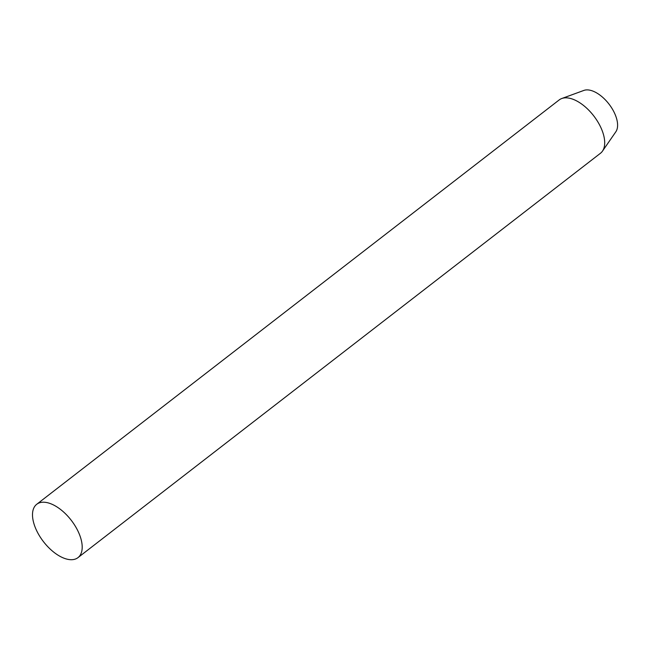 <?xml version="1.0" encoding="UTF-8"?>
<svg xmlns="http://www.w3.org/2000/svg" width="650" height="650" viewBox="0 0 650 650"><rect width="100%" height="100%" fill="white"/><g stroke="black" fill="none" stroke-linecap="round" stroke-linejoin="round"><path stroke-width="0.97" d="M37.351 532.066A33.719 17.517 52.3 0 1 36.709 504.294A33.719 17.517 52.3 0 1 77.35 529.856A33.719 17.517 52.3 0 1 77.984 557.627A33.719 17.517 52.3 0 1 37.351 532.066M77.984 557.627L600.486 153.246A33.719 17.517 -127.7 0 0 602.469 151.141L615.851 131.771A26.488 13.764 -127.7 0 0 613.787 111.605A26.488 13.764 -127.7 0 0 583.854 90.431L561.746 98.524A33.719 17.517 -127.7 0 0 559.211 99.913L36.709 504.294M602.469 151.141A33.719 17.517 -127.7 0 0 599.852 125.474A33.719 17.517 -127.7 0 0 561.746 98.524M137.751 511.379L137.345 511.688"/></g></svg>
